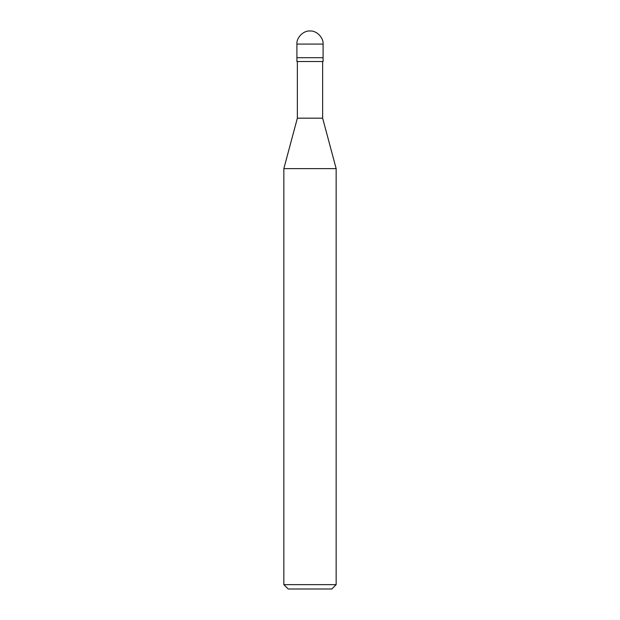<?xml version="1.0" encoding="UTF-8"?>
<svg xmlns="http://www.w3.org/2000/svg" width="620" height="620" viewBox="0 0 620 620"><rect width="100%" height="100%" fill="white"/><g stroke="black" fill="none" stroke-linecap="round" stroke-linejoin="round"><path stroke-width="0.93" d="M296.918 57.699L323.082 57.699L323.082 44.082C323.663 37.611 316.471 30.419 310 31C303.529 30.419 296.337 37.611 296.918 44.082L296.918 57.699L296.918 44.082C296.337 37.611 303.529 30.419 310 31C316.471 30.419 323.663 37.611 323.082 44.082L296.918 44.082L323.082 44.082L323.082 57.699L296.918 57.699L296.918 61.52L296.918 57.699L323.082 57.699L296.918 57.699M288.207 589L331.793 589L336.156 584.644L336.156 168.625L322.64 118.188L322.64 61.52L322.64 118.188L297.36 118.188L283.844 168.625L283.844 584.644L288.207 589L283.844 584.644L283.844 168.625L297.36 118.188L297.36 61.52L297.36 118.188L322.64 118.188L336.156 168.625L283.844 168.625L336.156 168.625L336.156 584.644L283.844 584.644L336.156 584.644L331.793 589L288.207 589M323.082 61.52L323.082 57.699L323.082 61.52L296.918 61.52L323.082 61.52"/></g></svg>
